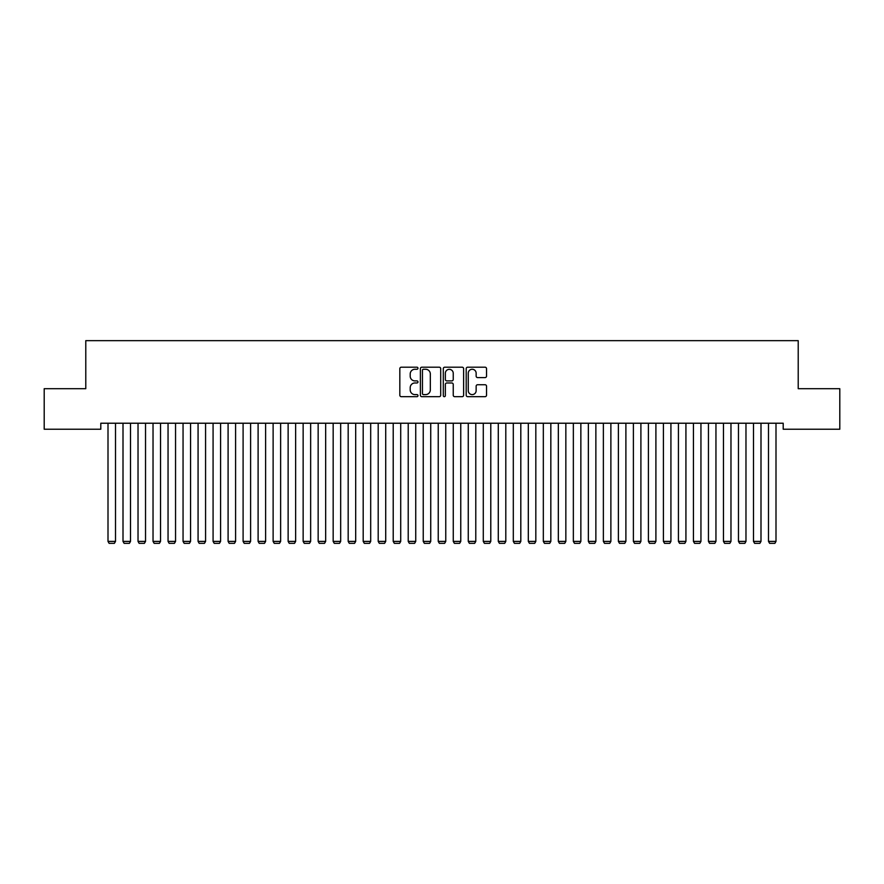<?xml version="1.0" encoding="UTF-8"?>
<svg xmlns="http://www.w3.org/2000/svg" width="884" height="884" viewBox="0 0 884 884"><rect width="100%" height="100%" fill="white"/><g stroke="black" fill="none" stroke-linecap="round" stroke-linejoin="round"><path stroke-width="1.33" d="M417.977 368.241A1.028 1.028 0 0 0 416.95 367.203L401.292 367.203A1.47 1.47 0 0 0 399.822 368.683L399.822 395.203A1.47 1.47 0 0 0 401.292 396.673L416.95 396.673A1.028 1.028 0 0 0 417.977 395.645A1.028 1.028 0 0 0 416.95 394.607L414.928 394.607A4.718 4.718 0 0 1 410.209 389.899L410.209 387.689A4.718 4.718 0 0 1 414.928 382.971L416.95 382.971A1.028 1.028 0 0 0 417.977 381.943A1.028 1.028 0 0 0 416.95 380.905L414.928 380.905A4.718 4.718 0 0 1 410.209 376.197L410.209 373.987A4.718 4.718 0 0 1 414.928 369.269L416.95 369.269A1.028 1.028 0 0 0 417.977 368.241M485.062 377.59A1.47 1.47 0 0 0 486.531 376.12L486.531 368.683A1.47 1.47 0 0 0 485.062 367.203L467.68 367.203A1.47 1.47 0 0 0 466.199 368.683L466.199 395.203A1.47 1.47 0 0 0 467.68 396.673L485.062 396.673A1.47 1.47 0 0 0 486.531 395.203L486.531 386.209A1.47 1.47 0 0 0 485.062 384.739L477.625 384.739A1.47 1.47 0 0 0 476.144 386.209L476.144 390.673A3.945 3.945 0 0 1 472.211 394.607A3.945 3.945 0 0 1 468.266 390.673L468.266 373.214A3.945 3.945 0 0 1 472.211 369.269A3.945 3.945 0 0 1 476.144 373.214L476.144 376.12A1.47 1.47 0 0 0 477.625 377.59L485.062 377.59M783.202 423.226L100.798 423.226L100.798 429.226L44.2 429.226L44.2 388.695L85.781 388.695L85.781 340.66L798.219 340.66L798.219 388.695L839.8 388.695L839.8 429.226L783.202 429.226L783.202 423.226M440.707 368.683A1.47 1.47 0 0 0 439.238 367.203L421.856 367.203A1.47 1.47 0 0 0 420.375 368.683L420.375 395.203A1.47 1.47 0 0 0 421.856 396.673L439.238 396.673A1.47 1.47 0 0 0 440.707 395.203L440.707 368.683M444.762 367.203L462.144 367.203A1.47 1.47 0 0 1 463.625 368.683L463.625 395.203A1.47 1.47 0 0 1 462.144 396.673L454.707 396.673A1.47 1.47 0 0 1 453.238 395.203L453.238 384.441A1.47 1.47 0 0 0 451.757 382.971L446.829 382.971A1.47 1.47 0 0 0 445.348 384.441L445.348 395.645A1.028 1.028 0 0 1 444.321 396.673A1.028 1.028 0 0 1 443.293 395.645L443.293 368.683A1.47 1.47 0 0 1 444.762 367.203M423.469 369.269A1.028 1.028 0 0 0 422.442 370.297L422.442 393.579A1.028 1.028 0 0 0 423.469 394.607L425.613 394.607A4.718 4.718 0 0 0 430.32 389.899L430.32 373.987A4.718 4.718 0 0 0 425.613 369.269L423.469 369.269M453.238 373.28A3.945 3.945 0 0 0 449.293 369.346A3.945 3.945 0 0 0 445.348 373.28L445.348 379.435A1.47 1.47 0 0 0 446.829 380.905L451.757 380.905A1.47 1.47 0 0 0 453.238 379.435L453.238 373.28M115.506 423.226L115.506 541.395L108.003 541.395L108.003 423.226M115.506 541.395L114.379 543.34L109.119 543.34L108.003 541.395M130.512 423.226L130.512 541.395L123.009 541.395L123.009 423.226M130.512 541.395L129.384 543.34L124.136 543.34L123.009 541.395M145.528 423.226L145.528 541.395L138.026 541.395L138.026 423.226M145.528 541.395L144.401 543.34L139.142 543.34L138.026 541.395M160.534 423.226L160.534 541.395L153.031 541.395L153.031 423.226M160.534 541.395L159.407 543.34L154.159 543.34L153.031 541.395M175.551 423.226L175.551 541.395L168.048 541.395L168.048 423.226M175.551 541.395L174.424 543.34L169.164 543.34L168.048 541.395M190.557 423.226L190.557 541.395L183.054 541.395L183.054 423.226M190.557 541.395L189.43 543.34L184.181 543.34L183.054 541.395M205.574 423.226L205.574 541.395L198.071 541.395L198.071 423.226M205.574 541.395L204.447 543.34L199.187 543.34L198.071 541.395M220.58 423.226L220.58 541.395L213.077 541.395L213.077 423.226M220.58 541.395L219.453 543.34L214.204 543.34L213.077 541.395M235.597 423.226L235.597 541.395L228.094 541.395L228.094 423.226M235.597 541.395L234.47 543.34L229.21 543.34L228.094 541.395M250.603 423.226L250.603 541.395L243.1 541.395L243.1 423.226M250.603 541.395L249.476 543.34L244.227 543.34L243.1 541.395M265.62 423.226L265.62 541.395L258.106 541.395L258.106 423.226M265.62 541.395L264.493 543.34L259.233 543.34L258.106 541.395M280.626 423.226L280.626 541.395L273.123 541.395L273.123 423.226M280.626 541.395L279.499 543.34L274.25 543.34L273.123 541.395M295.643 423.226L295.643 541.395L288.129 541.395L288.129 423.226M295.643 541.395L294.516 543.34L289.256 543.34L288.129 541.395M310.649 423.226L310.649 541.395L303.146 541.395L303.146 423.226M310.649 541.395L309.522 543.34L304.273 543.34L303.146 541.395M325.666 423.226L325.666 541.395L318.152 541.395L318.152 423.226M325.666 541.395L324.538 543.34L319.279 543.34L318.152 541.395M340.671 423.226L340.671 541.395L333.169 541.395L333.169 423.226M340.671 541.395L339.544 543.34L334.296 543.34L333.169 541.395M355.688 423.226L355.688 541.395L348.174 541.395L348.174 423.226M355.688 541.395L354.561 543.34L349.302 543.34L348.174 541.395M370.694 423.226L370.694 541.395L363.191 541.395L363.191 423.226M370.694 541.395L369.567 543.34L364.318 543.34L363.191 541.395M385.711 423.226L385.711 541.395L378.197 541.395L378.197 423.226M385.711 541.395L384.584 543.34L379.324 543.34L378.197 541.395M400.717 423.226L400.717 541.395L393.214 541.395L393.214 423.226M400.717 541.395L399.59 543.34L394.341 543.34L393.214 541.395M415.734 423.226L415.734 541.395L408.22 541.395L408.22 423.226M415.734 541.395L414.607 543.34L409.347 543.34L408.22 541.395M430.74 423.226L430.74 541.395L423.237 541.395L423.237 423.226M430.74 541.395L429.613 543.34L424.364 543.34L423.237 541.395M445.757 423.226L445.757 541.395L438.243 541.395L438.243 423.226M445.757 541.395L444.63 543.34L439.37 543.34L438.243 541.395M460.763 423.226L460.763 541.395L453.26 541.395L453.26 423.226M460.763 541.395L459.636 543.34L454.387 543.34L453.26 541.395M475.78 423.226L475.78 541.395L468.266 541.395L468.266 423.226M475.78 541.395L474.653 543.34L469.393 543.34L468.266 541.395M490.786 423.226L490.786 541.395L483.283 541.395L483.283 423.226M490.786 541.395L489.659 543.34L484.41 543.34L483.283 541.395M505.803 423.226L505.803 541.395L498.289 541.395L498.289 423.226M505.803 541.395L504.676 543.34L499.416 543.34L498.289 541.395M520.809 423.226L520.809 541.395L513.306 541.395L513.306 423.226M520.809 541.395L519.682 543.34L514.433 543.34L513.306 541.395M535.826 423.226L535.826 541.395L528.312 541.395L528.312 423.226M535.826 541.395L534.698 543.34L529.439 543.34L528.312 541.395M550.831 423.226L550.831 541.395L543.328 541.395L543.328 423.226M550.831 541.395L549.704 543.34L544.456 543.34L543.328 541.395M565.848 423.226L565.848 541.395L558.334 541.395L558.334 423.226M565.848 541.395L564.721 543.34L559.462 543.34L558.334 541.395M580.854 423.226L580.854 541.395L573.351 541.395L573.351 423.226M580.854 541.395L579.727 543.34L574.478 543.34L573.351 541.395M595.871 423.226L595.871 541.395L588.357 541.395L588.357 423.226M595.871 541.395L594.744 543.34L589.484 543.34L588.357 541.395M610.877 423.226L610.877 541.395L603.374 541.395L603.374 423.226M610.877 541.395L609.75 543.34L604.501 543.34L603.374 541.395M625.894 423.226L625.894 541.395L618.38 541.395L618.38 423.226M625.894 541.395L624.767 543.34L619.507 543.34L618.38 541.395M640.9 423.226L640.9 541.395L633.397 541.395L633.397 423.226M640.9 541.395L639.773 543.34L634.524 543.34L633.397 541.395M655.906 423.226L655.906 541.395L648.403 541.395L648.403 423.226M655.906 541.395L654.79 543.34L649.53 543.34L648.403 541.395M670.923 423.226L670.923 541.395L663.42 541.395L663.42 423.226M670.923 541.395L669.796 543.34L664.547 543.34L663.42 541.395M685.929 423.226L685.929 541.395L678.426 541.395L678.426 423.226M685.929 541.395L684.813 543.34L679.553 543.34L678.426 541.395M700.946 423.226L700.946 541.395L693.443 541.395L693.443 423.226M700.946 541.395L699.819 543.34L694.57 543.34L693.443 541.395M715.952 423.226L715.952 541.395L708.449 541.395L708.449 423.226M715.952 541.395L714.836 543.34L709.576 543.34L708.449 541.395M730.969 423.226L730.969 541.395L723.466 541.395L723.466 423.226M730.969 541.395L729.841 543.34L724.593 543.34L723.466 541.395M745.974 423.226L745.974 541.395L738.471 541.395L738.471 423.226M745.974 541.395L744.858 543.34L739.599 543.34L738.471 541.395M760.991 423.226L760.991 541.395L753.488 541.395L753.488 423.226M760.991 541.395L759.864 543.34L754.616 543.34L753.488 541.395M775.997 423.226L775.997 541.395L768.494 541.395L768.494 423.226M775.997 541.395L774.881 543.34L769.621 543.34L768.494 541.395"/></g></svg>
